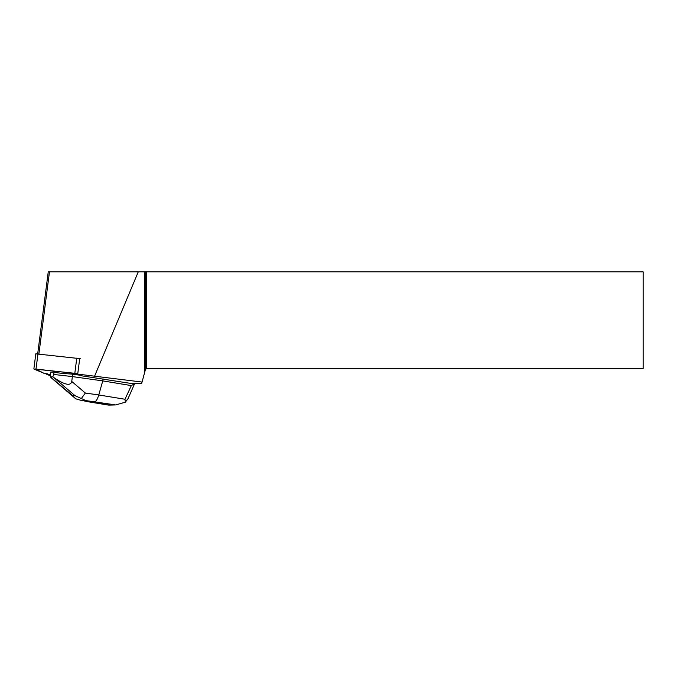 <?xml version="1.0" encoding="UTF-8"?>
<svg xmlns="http://www.w3.org/2000/svg" width="677" height="677" viewBox="0 0 677 677"><rect width="100%" height="100%" fill="white"/><g stroke="black" fill="none" stroke-linecap="round" stroke-linejoin="round"><path stroke-width="1.02" d="M35.898 353.843L80.258 358.675M74.817 373.298L33.85 369.007L43.92 373.247L47.398 373.848L43.912 373.247L35.449 369.016L77.762 373.746L74.817 373.298L76.78 358.074M79.725 358.522L77.711 374.11L82.188 375.904L131.321 383.495L141.679 383.495L145.386 369.684L146.596 368.474L643.15 368.474L643.15 271.875L146.596 271.875L146.596 368.474M50.191 375.752L46.154 374.059L50.022 374.499M77.711 374.11L142.068 382.056M72.667 374.186L61.48 373.272A9.622 0.711 -172.7 0 0 57.283 372.79L54.05 372.062L53.745 374.457L72.363 376.581L72.667 374.186L80.868 375.354M57.283 372.79L61.48 373.272M146.596 271.875L48.245 271.875L37.692 353.817M145.386 271.875L145.386 369.684M144.717 372.155L144.717 271.875M138.252 271.875L94.67 375.955M38.902 353.953L49.463 271.875M133.564 383.495L134.63 383.673L131.338 385.585L102.752 380.897L103.014 378.866M81.257 398.635L85.344 393.049L98.757 394.962C97.488 399.21 96.092 401.503 94.56 401.842L115.649 404.939L125.33 402.18L124.974 399.252L98.757 394.962L102.752 380.897L72.363 376.581L71.754 381.447C70.679 386.254 64.696 384.951 53.796 377.546L75.02 395.673L72.803 395.732L75.722 398.795L81.265 400.42L86.013 400.632L75.02 395.673M128.114 398.491L134.63 383.673M72.803 395.732L50.36 376.911L50.326 372.164L54.05 372.062M51.029 377.622L75.722 398.795M53.796 377.546L52.789 376.844L53.745 374.457M52.789 376.844L50.36 376.911M109.192 405.108L81.257 400.42M125.33 402.18L128.097 398.525M37.963 353.851L35.999 369.075M89.677 401.977L83.068 400.708M112.737 404.821L107.846 404.956M86.013 400.632L94.56 401.842M131.338 385.585L124.974 399.252M85.344 393.049L71.754 381.447M35.813 353.775L33.85 369.007M115.649 404.931L108.921 405.117M108.337 405.074L89.144 401.935"/></g></svg>
